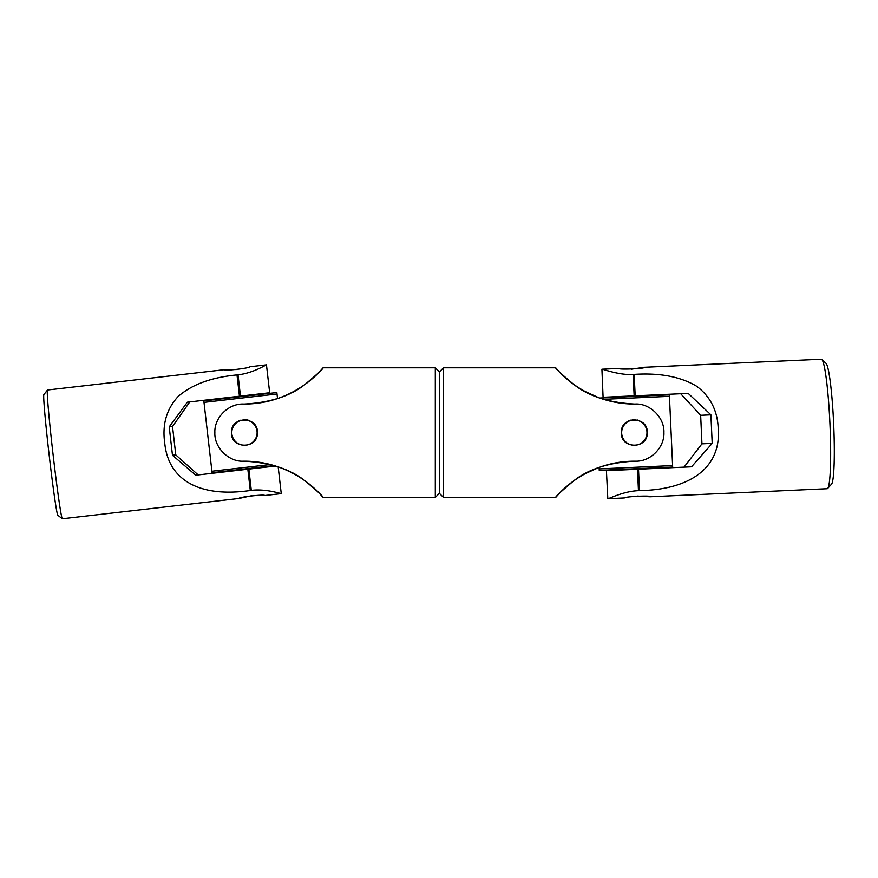 <?xml version="1.0" encoding="UTF-8"?>
<svg xmlns="http://www.w3.org/2000/svg" width="878" height="878" viewBox="0 0 878 878"><rect width="100%" height="100%" fill="white"/><g stroke="black" fill="none" stroke-linecap="round" stroke-linejoin="round"><path stroke-width="1.32" d="M443.467 497.42L443.467 367.805L439.384 371.888L439.384 493.337L439.384 371.888L435.301 367.805L435.301 497.42L439.384 493.337L443.467 497.42L555.73 497.42L558.836 493.952M634.322 404.045C608.706 402.651 588.556 396.143 573.883 384.531C561.207 373.885 555.159 368.321 555.752 367.827C555.192 367.388 583.354 403.968 634.322 404.045L635.343 404.045C649.479 403.167 664.624 417.237 663.922 432.613C664.624 447.352 650.499 461.773 635.343 461.191L634.322 461.191C608.706 462.585 588.556 469.082 573.883 480.705C561.207 491.34 555.159 496.915 555.752 497.409C555.192 497.848 583.354 461.268 634.322 461.191M598.675 397.701A103.341 103.341 0 0 0 599.026 397.822L584.166 391.05M575.705 385.804L574.574 385.025M574.377 384.871L571.479 382.731M566.683 378.824L566.025 378.253M565.926 378.166L563.039 375.521M561.854 374.379L559.462 371.943M558.836 371.273L555.73 367.805L443.467 367.805M647.284 432.613C648.096 415.931 620.505 415.887 621.361 432.613C620.526 449.306 647.975 449.382 647.284 432.613A12.961 12.961 0 0 0 647.262 431.8M598.675 467.535A103.341 103.341 0 0 1 599.026 467.403L584.166 474.175M577.79 478.027L571.589 482.417M565.772 487.202L565.158 487.751M564.532 488.322L563.906 488.892M563.281 489.474L562.282 490.44M562.096 490.615L559.462 493.282M569.811 381.425L569.142 380.887M672.603 465.57L672.669 467.041L599.257 470.378L599.191 468.907L672.603 465.57L669.376 394.859L599.597 398.03A103.341 103.341 0 0 1 599.389 397.954M561.854 490.857L569.57 483.997M570.129 483.548L574.256 480.442M582.421 475.174A103.341 103.341 0 0 1 598.236 467.7M633.181 374.445L634.19 374.39C659.784 372.711 680.626 376.673 696.715 386.287C710.774 396.856 717.963 411.519 718.27 430.275C720.564 467.502 690.273 489.825 639.48 490.604L638.46 490.659L637.494 469.247L691.535 466.789L712.201 443.379L710.906 414.833L688.198 393.388L634.146 395.846L633.181 374.445C619.199 375.389 602.549 368.881 601.924 369.221L618.474 368.464C619.188 369.847 646.504 368.617 644.276 367.289L821.292 359.234A64.807 5.707 87.4 0 1 821.808 359.464A64.807 5.707 87.4 0 1 829.94 423.712A64.807 5.707 87.4 0 1 827.669 488.442A64.807 5.707 87.4 0 1 827.175 488.717L650.214 496.761M827.669 488.442L831.521 484.195A60.725 5.345 -92.6 0 0 833.639 423.547A60.725 5.345 -92.6 0 0 826.022 363.349L821.808 359.464M637.494 469.247L606.424 470.663L607.817 498.693C608.421 499.077 623.424 491.208 638.46 490.659M601.924 369.221L603.087 397.262L634.146 395.846M644.32 367.3L631.436 369.177M637.208 496.059L650.159 496.772C652.398 495.258 625.092 496.476 624.368 497.947L607.817 498.693M680.691 393.728L700.655 415.294L701.95 443.84L684.028 467.129M710.906 414.833L700.655 415.294M712.201 443.379L701.95 443.84M599.191 468.907L599.125 467.37M603.471 399.325L669.453 396.329M645.659 395.934L645.593 395.319M646.01 438.221A12.961 12.961 0 0 0 646.636 436.662M645.297 425.731A12.961 12.961 0 0 0 644.222 424.25M638.888 420.485A12.961 12.961 0 0 0 637.143 419.969M633.872 419.662A12.961 12.961 0 0 0 632.182 419.838M630.755 420.156A12.961 12.961 0 0 0 624.884 423.734M621.734 433.93A12.654 12.654 0 0 1 633.016 420.024A12.654 12.654 0 0 1 646.91 431.307A12.654 12.654 0 0 1 635.628 445.201A12.654 12.654 0 0 1 621.734 433.93M47.489 390.03L43.9 394.551A60.725 1.734 83.4 0 0 49.157 455.045A60.725 1.734 83.4 0 0 57.75 515.156L62.261 518.744A64.807 1.855 -96.6 0 1 53.086 454.595A64.807 1.855 -96.6 0 1 47.489 390.03A64.807 1.855 -96.6 0 1 47.533 389.997L224.186 369.715C223.078 371.262 250.471 368.123 249.934 366.752L266.451 364.853C266.692 364.414 253.073 373.216 238.026 374.807L237.005 374.917C211.466 377.331 191.843 384.531 178.124 396.505C166.502 409.104 162.057 424.689 164.757 443.247C168.444 480.365 199.833 497.826 250.285 490.495L251.295 490.385C265.266 488.453 281.542 493.897 281.245 493.623L264.717 495.521C264.893 494.073 237.488 497.222 238.981 498.474L251.701 495.697M238.981 498.474L62.327 518.766A64.807 1.855 -96.6 0 1 62.261 518.744M237.214 369.528L224.186 369.715M266.462 364.864L269.667 392.74L187.365 402.19L169.213 426.873L172.472 455.265L195.75 475.196L248.847 469.093L251.295 490.385M275.659 466.02L248.847 469.093M198.165 474.91L175.776 454.881L172.516 426.499L189.78 401.915M172.516 426.499L169.213 426.873M175.776 454.881L172.472 455.265M274.199 465.57L235.622 469.993M270.446 464.517L211.905 471.234L212.081 472.704L235.6 470.004M235.666 469.993L235.765 470.597M204.003 402.376L276.998 393.992L276.833 392.532L203.828 400.917L211.905 471.234M276.998 393.992L277.536 398.601A103.341 103.341 0 0 0 296.501 389.975L296.83 389.788M256.146 438.221A12.961 12.961 0 0 0 256.771 436.662M255.432 425.731A12.961 12.961 0 0 0 254.357 424.25M249.023 420.485A12.961 12.961 0 0 0 244.007 419.662M240.89 420.156A12.961 12.961 0 0 0 238.432 421.144M233.669 425.424A12.961 12.961 0 0 0 232.758 427.037M231.496 432.613C230.662 449.306 258.11 449.382 257.419 432.613C258.231 415.931 230.64 415.887 231.496 432.613A12.961 12.961 0 0 0 233.263 439.165M244.457 404.045C270.073 402.651 290.212 396.143 304.885 384.531C317.562 373.885 323.609 368.321 323.027 367.827C323.587 367.388 295.425 403.968 244.457 404.045L243.436 404.045C228.28 403.452 214.144 417.884 214.858 432.613C214.144 447.999 229.301 462.069 243.436 461.191L244.457 461.191C270.073 462.585 290.212 469.082 304.885 480.705C317.562 491.34 323.609 496.915 323.027 497.409C323.587 497.848 295.425 461.268 244.457 461.191M435.301 367.805L323.038 367.805L320.053 371.164M317.079 374.215L313.611 377.485M313.578 377.518L313.007 378.023M435.301 497.42L323.038 497.42L320.053 494.073M315.487 489.474L312.908 487.114M231.869 431.307A12.654 12.654 0 0 0 243.151 445.201A12.654 12.654 0 0 0 257.045 433.93A12.654 12.654 0 0 0 245.763 420.024A12.654 12.654 0 0 0 231.869 431.307M639.48 490.604L638.504 469.203M635.167 395.802L634.19 374.39M250.285 490.495L247.837 469.214M239.453 396.208L237.005 374.917M238.026 374.807L240.462 396.088M648.941 468.731L648.908 468.117M623.04 469.906L623.018 469.291M619.725 397.119L619.703 396.505M278.172 466.855L281.256 493.623M227.457 398.206L227.391 397.591M261.523 467.634L261.457 467.03M253.215 395.243L253.138 394.639"/></g></svg>
